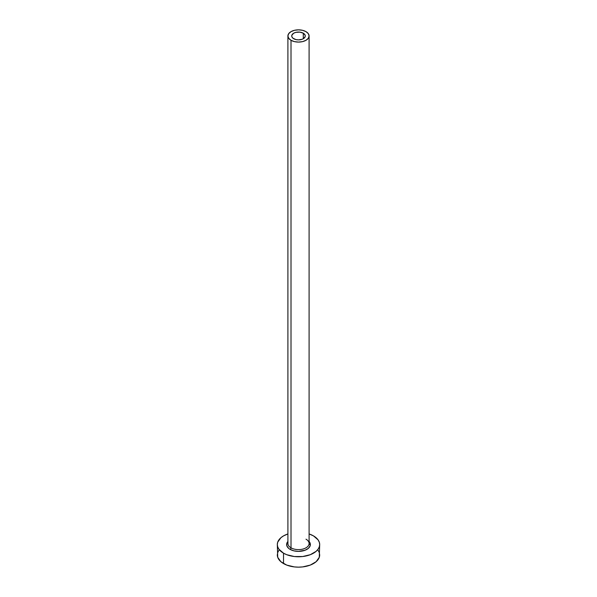 <?xml version="1.0" encoding="UTF-8"?>
<svg xmlns="http://www.w3.org/2000/svg" width="597" height="597" viewBox="0 0 597 597"><rect width="100%" height="100%" fill="white"/><g stroke="black" fill="none" stroke-linecap="round" stroke-linejoin="round"><path stroke-width="0.9" d="M293.709 38.73A6.776 3.918 180 0 1 291.724 35.969A6.776 3.918 180 0 1 295.903 32.35A6.776 3.918 180 0 1 303.291 33.201L303.291 38.73L302.269 39.223L298.5 39.88L295.903 39.581L292.866 38.141L291.851 36.73L291.851 35.201L293.709 33.201L295.903 32.35L299.821 32.126L303.291 33.201L305.149 35.201L305.149 36.73L303.291 38.73L303.291 33.201A6.776 3.918 180 0 1 305.276 35.969A6.776 3.918 180 0 1 301.097 39.581A6.776 3.918 180 0 1 293.709 38.73M288 542.68A10.597 6.119 0 0 0 291.008 547.83A1.269 0.731 -60 0 1 290.112 549.382A11.865 6.851 180 0 1 287.903 541.457L286.866 543.203L286.866 545.874L288.635 548.344L290.112 549.382A1.269 0.731 120 0 0 291.008 547.83A10.597 6.119 0 0 0 302.552 549.15A10.597 6.119 0 0 0 309.097 543.501L309.097 35.969A10.597 6.119 180 0 1 302.552 41.618A10.597 6.119 180 0 1 291.008 40.29L291.008 547.83L291.008 40.29A10.597 6.119 180 0 1 287.903 35.969A10.597 6.119 180 0 1 294.448 30.313A10.597 6.119 180 0 1 305.992 31.641A10.597 6.119 180 0 1 309.097 35.969L308.283 33.626L305.992 31.641L302.552 30.313L298.5 29.85L294.448 30.313L291.008 31.641L288.717 33.626L287.903 35.969L288.717 38.305L291.008 40.29L294.448 41.618L298.5 42.081L302.552 41.618L305.992 40.29L308.283 38.305L309.097 35.969M278.926 550.24L277.724 552.531L277.314 554.919A21.186 12.231 0 0 0 283.523 563.568L283.523 553.188L286.732 554.71L294.366 556.538L302.634 556.538L310.268 554.71L316.119 551.337L318.074 549.218L319.276 546.927L319.686 544.539L319.276 542.151L318.074 539.86L313.477 535.89L309.097 533.949A21.186 12.231 180 0 1 313.477 535.89A21.186 12.231 180 0 1 319.686 544.539A21.186 12.231 180 0 1 306.604 555.837A21.186 12.231 180 0 1 283.523 553.188L283.523 563.568A21.186 12.231 0 0 0 306.604 566.217A21.186 12.231 0 0 0 319.686 554.919L319.276 552.531L318.074 550.24M310.358 544.785A21.186 12.231 0 0 0 309 544.292L310.268 544.748M283.523 553.188A21.186 12.231 180 0 1 277.314 544.539A21.186 12.231 180 0 1 287.903 533.949L283.523 535.89L280.881 537.74L277.724 542.151L277.314 544.539L277.724 546.927L278.926 549.218L283.523 553.188M309.097 541.457L310.134 543.203L310.134 545.874L308.365 548.344L305.089 550.233L298.5 551.389L293.963 550.867L290.112 549.382A11.865 6.851 180 0 0 305.455 550.091A11.865 6.851 180 0 0 309.097 541.457M277.314 544.539L277.724 557.307L280.881 561.717L286.732 565.09L294.366 566.919L298.5 567.15L302.634 566.919L310.268 565.09L316.119 561.717L319.276 557.307L319.686 544.539M287.903 35.969L287.903 543.501A10.597 6.119 0 0 0 291.008 547.83A10.597 6.119 0 0 0 301.888 549.3A10.597 6.119 0 0 0 309 544.322A10.597 6.119 0 0 0 305.992 539.181"/></g></svg>
